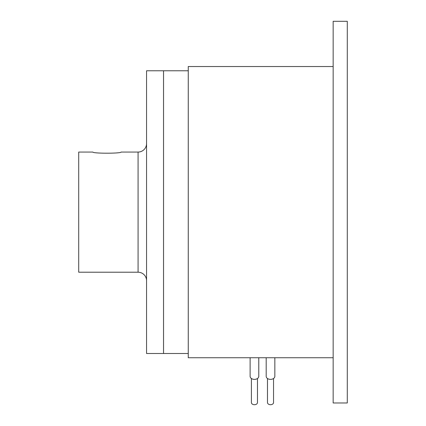<?xml version="1.0" encoding="UTF-8"?>
<svg xmlns="http://www.w3.org/2000/svg" width="426" height="426" viewBox="0 0 426 426"><rect width="100%" height="100%" fill="white"/><g stroke="black" fill="none" stroke-linecap="round" stroke-linejoin="round"><path stroke-width="0.64" d="M257.469 378.506L257.469 402.559A3.03 2.141 180 0 1 254.439 404.7A3.03 2.141 180 0 1 251.404 402.559L251.404 378.506M273.545 378.506L273.545 402.559A3.03 2.141 180 0 1 270.515 404.7A3.03 2.141 180 0 1 267.485 402.559L267.485 378.506M92.841 152.061C92.682 153.573 121.277 153.573 121.117 152.061C121.277 153.573 92.682 153.573 92.841 152.061L78.709 152.061L78.709 272.214L138.077 272.214A8.483 8.483 0 0 1 146.56 280.697M121.117 152.061L138.077 152.061A8.483 8.483 0 0 0 146.56 143.578M258.768 357.739L258.768 376.318A4.329 3.062 180 0 1 254.439 379.38A4.329 3.062 180 0 1 250.11 376.318L250.11 357.739M274.845 357.739L274.845 376.318A4.329 3.062 180 0 1 270.515 379.38A4.329 3.062 180 0 1 266.186 376.318L266.186 357.739M347.291 21.3L347.291 402.975L333.159 402.975L333.159 21.3L347.291 21.3M146.56 353.5L146.56 70.775L163.525 70.775L163.525 353.5L146.56 353.5M333.159 357.739L188.26 357.739L188.26 66.536L333.159 66.536M188.26 353.5L163.525 353.5L163.525 70.775L188.26 70.775M138.077 272.214L138.077 152.061"/></g></svg>
